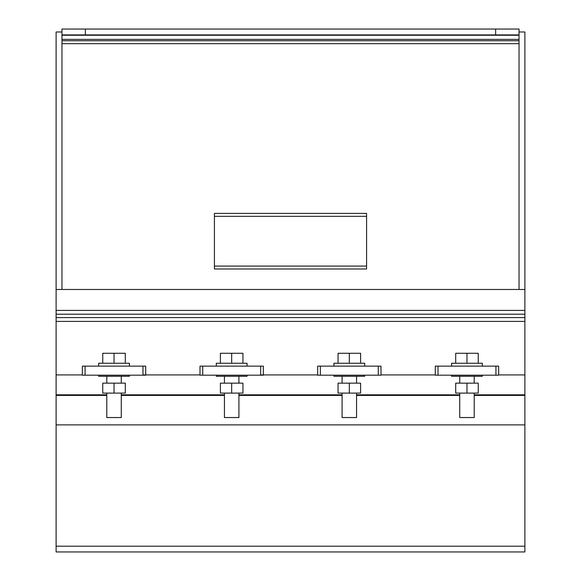 <?xml version="1.0" encoding="UTF-8"?>
<svg xmlns="http://www.w3.org/2000/svg" width="581" height="581" viewBox="0 0 581 581"><rect width="100%" height="100%" fill="white"/><g stroke="black" fill="none" stroke-linecap="round" stroke-linejoin="round"><path stroke-width="0.87" d="M519.036 31.977L524.89 31.977L524.89 374.919L498.651 374.919L524.89 374.919L524.89 551.95L56.11 551.95L56.11 374.919L82.349 374.919L56.11 374.919L56.11 321.395L524.89 321.395M435.3 374.919L380.998 374.919L435.3 374.919M317.647 374.919L260.637 374.919L317.647 374.919M200.002 374.919L142.984 374.919L200.002 374.919M524.89 317.589L56.11 317.589L56.11 321.395M524.89 314.212L56.11 314.212L56.11 317.589M524.89 310.407L56.11 310.407L56.11 314.212M524.89 289.476L56.11 289.476L56.11 310.407M366.582 216.321L366.582 213.401L214.418 213.401L214.418 268.996L366.582 268.996L366.582 216.321L214.418 216.321M366.582 266.069L214.418 266.069M519.036 29.05L495.629 29.05L495.629 34.904L519.036 34.904L519.036 29.05M519.036 289.476L519.036 34.904M495.629 29.05L61.964 29.05L61.964 34.904L85.371 34.904L85.371 29.05M495.629 34.904L85.371 34.904M61.964 34.904L61.964 289.476M519.036 35.245L61.964 35.245M519.036 39.385L61.964 39.385M519.036 40.757L61.964 40.757M519.036 43.677L61.964 43.677M495.934 366.139L435.3 366.139L435.3 375.188L498.651 375.188L498.651 366.139L498.651 373.372L498.651 366.139L495.934 366.139L495.934 375.188M466.971 383.148L455.7 383.148L455.7 393.105L478.243 393.105L478.243 383.148L466.971 383.148L466.971 393.105M459.731 393.105L459.731 417.536L474.212 417.536L474.212 393.105M451.59 375.188L451.59 376.27L482.361 376.27L482.361 375.188M482.361 366.139L482.361 363.241L451.59 363.241L451.59 366.139M478.243 363.241L478.243 353.284L466.971 353.284L466.971 363.241M466.971 353.284L455.7 353.284L455.7 363.241M378.282 366.139L317.647 366.139L317.647 375.188L380.998 375.188L380.998 366.139L380.998 373.372L380.998 366.139L378.282 366.139L378.282 375.188M349.326 383.148L338.055 383.148L338.055 393.105L360.598 393.105L360.598 383.148L349.326 383.148L349.326 393.105M342.086 393.105L342.086 417.536L356.567 417.536L356.567 393.105M333.937 375.188L333.937 376.27L364.708 376.27L364.708 375.188M364.708 366.139L364.708 363.241L333.937 363.241L333.937 366.139M360.598 363.241L360.598 353.284L349.326 353.284L349.326 363.241M349.326 353.284L338.055 353.284L338.055 363.241M142.984 366.139L82.349 366.139L82.349 375.188L145.7 375.188L145.7 366.139L145.7 373.372L145.7 366.139L142.984 366.139L142.984 375.188M114.029 383.148L102.757 383.148L102.757 393.105L125.3 393.105L125.3 383.148L114.029 383.148L114.029 393.105M106.788 393.105L106.788 417.536L121.269 417.536L121.269 393.105M98.639 375.188L98.639 376.27L129.41 376.27L129.41 375.188M129.41 366.139L129.41 363.241L98.639 363.241L98.639 366.139M125.3 363.241L125.3 353.284L114.029 353.284L114.029 363.241M114.029 353.284L102.757 353.284L102.757 363.241M260.637 366.139L200.002 366.139L200.002 375.188L263.353 375.188L263.353 366.139L263.353 373.372L263.353 366.139L260.637 366.139L260.637 375.188M231.674 383.148L220.402 383.148L220.402 393.105L242.945 393.105L242.945 383.148L231.674 383.148L231.674 393.105M224.433 393.105L224.433 417.536L238.914 417.536L238.914 393.105M216.292 375.188L216.292 376.27L247.063 376.27L247.063 375.188M247.063 366.139L247.063 363.241L216.292 363.241L216.292 366.139M242.945 363.241L242.945 353.284L231.674 353.284L231.674 363.241M231.674 353.284L220.402 353.284L220.402 363.241M524.89 394.819L474.212 394.819M459.731 394.819L356.567 394.819M342.086 394.819L238.914 394.819M224.433 394.819L121.269 394.819M106.788 394.819L56.11 394.819M61.964 31.977L56.11 31.977L56.11 289.476M438.016 366.139L438.016 375.188M435.3 366.139L435.3 375.188L435.3 366.139M320.363 366.139L320.363 375.188M317.647 366.139L317.647 375.188L317.647 366.139M85.066 366.139L85.066 375.188M82.349 366.139L82.349 375.188L82.349 366.139M202.718 366.139L202.718 375.188M200.002 366.139L200.002 375.188L200.002 366.139M524.89 395.4L474.212 395.4M459.731 395.4L356.567 395.4M342.086 395.4L238.914 395.4M224.433 395.4L121.269 395.4M106.788 395.4L56.11 395.4M524.89 424.885L56.11 424.885M524.89 546.198L56.11 546.198M459.731 376.27L459.731 383.148M474.212 376.27L474.212 383.148M342.086 376.27L342.086 383.148M356.567 376.27L356.567 383.148M106.788 376.27L106.788 383.148M121.269 376.27L121.269 383.148M224.433 376.27L224.433 383.148M238.914 376.27L238.914 383.148M524.89 551.95L56.11 551.95"/></g></svg>
